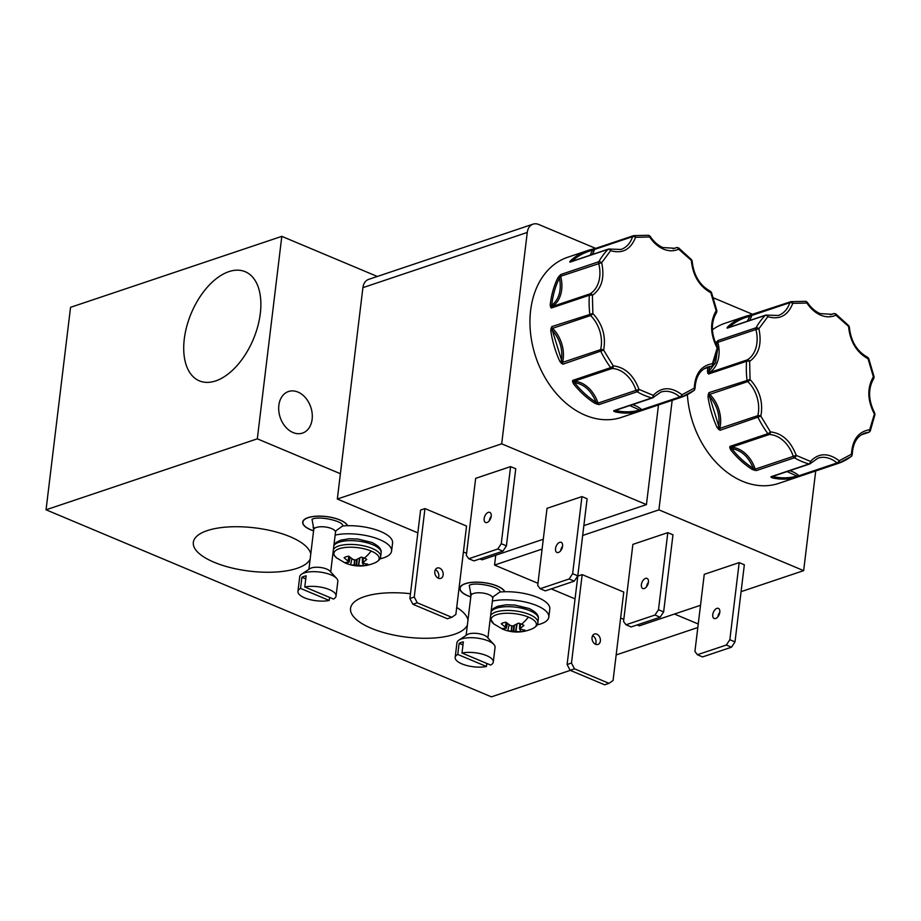 <?xml version="1.0" encoding="UTF-8"?>
<svg xmlns="http://www.w3.org/2000/svg" width="921" height="921" viewBox="0 0 921 921"><rect width="100%" height="100%" fill="white"/><g stroke="black" fill="none" stroke-linecap="round" stroke-linejoin="round"><path stroke-width="1.38" d="M490.248 618.636L493.806 623.92A22.795 8.393 6.9 0 1 499.504 613.95A22.795 8.393 6.9 0 1 528.389 617.082A22.795 8.393 6.9 0 1 532.672 628.617L532.672 628.617C536.229 626.671 537.968 624.657 537.887 622.584L538.336 618.785A24.015 8.842 6.9 0 0 529.92 610.727A24.015 8.842 6.9 0 0 496.281 608.251A24.015 8.842 6.9 0 0 491.089 611.728M470.792 596.82A22.599 8.312 6.9 0 1 468.052 595.783A22.599 8.312 6.9 0 1 460.12 588.197A22.599 8.312 6.9 0 1 473.567 582.302A22.599 8.312 6.9 0 1 497.064 586.044A22.599 8.312 6.9 0 1 504.662 591.754A34.215 12.595 -173.1 0 0 499.896 592.03L493.242 596.716L492.712 598.305A10.971 4.041 -173.1 0 0 488.867 594.621A10.971 4.041 -173.1 0 0 473.498 593.492A10.971 4.041 -173.1 0 0 470.93 595.668L470.355 593.136L472.001 594.206M333.034 552.6L334.242 555.444L336.591 557.884A22.795 8.393 6.9 0 1 342.29 547.926A22.795 8.393 6.9 0 1 371.175 551.057A22.795 8.393 6.9 0 1 375.457 562.593L375.457 562.593C379.015 560.636 380.753 558.633 380.661 556.549L381.121 552.761A24.015 8.842 6.9 0 0 372.706 544.691A24.015 8.842 6.9 0 0 339.055 542.227A24.015 8.842 6.9 0 0 333.863 545.692M313.577 530.784A22.599 8.312 6.9 0 1 310.826 529.759A22.599 8.312 6.9 0 1 302.905 522.172A22.599 8.312 6.9 0 1 316.352 516.278A22.599 8.312 6.9 0 1 339.849 520.008A22.599 8.312 6.9 0 1 347.436 525.718A34.215 12.595 -173.1 0 0 342.67 525.995L336.027 530.692L335.486 532.28A10.971 4.041 -173.1 0 0 331.641 528.596A10.971 4.041 -173.1 0 0 316.283 527.468A10.971 4.041 -173.1 0 0 313.716 529.644L313.14 527.111L314.786 528.17M509.117 624.691L507.839 630.862A13.078 4.812 6.9 0 1 504.754 629.814A13.078 4.812 6.9 0 1 502.336 628.548L506.308 628.237M507.839 630.862L520.353 631.783A13.078 4.812 6.9 0 0 525.016 630.217L519.605 628.997L523.968 625.451A13.078 4.812 6.9 0 0 521.551 624.185A13.078 4.812 6.9 0 0 518.465 623.137L512.698 626.096L510.096 625.359L505.963 622.216A13.078 4.812 6.9 0 0 501.3 623.782L506.262 628.018L507.31 623.333M351.903 558.667L350.625 564.838A13.078 4.812 6.9 0 1 347.539 563.79A13.078 4.812 6.9 0 1 345.11 562.524L349.082 562.213M350.625 564.838L363.127 565.759A13.078 4.812 6.9 0 0 365.856 565.137A13.078 4.812 6.9 0 0 367.79 564.182L362.437 563.192L366.754 559.415A13.078 4.812 6.9 0 0 364.325 558.149A13.078 4.812 6.9 0 0 361.251 557.101L355.471 560.06L352.881 559.323L348.737 556.18A13.078 4.812 6.9 0 0 344.074 557.746L349.036 561.983L350.084 557.309M796.596 477.343A84.456 62.133 -108.6 0 1 772.247 477.872L770.992 476.733L809.018 463.954A2.199 1.335 -74.6 0 0 810.48 461.398C818.723 452.81 828.29 452.602 839.181 460.765A2.199 1.485 70.7 0 1 838.49 463.309L838.49 463.309A2.199 1.485 70.7 0 1 838.478 463.321L796.596 477.343A1.094 0.737 -106.1 0 0 796.976 476.053L787.018 471.587M639.381 411.307A84.456 62.133 -108.6 0 1 615.032 411.837L613.766 410.697L651.792 397.93A2.199 1.335 -74.6 0 0 653.254 395.362C661.497 386.774 671.064 386.567 681.966 394.741A2.199 1.485 70.7 0 1 681.275 397.285L681.275 397.285A2.199 1.485 70.7 0 1 681.264 397.285L639.381 411.307A1.094 0.737 -106.1 0 0 639.761 410.029L629.803 405.562M730.434 447.364L729.869 446.443A2.199 1.612 71.4 0 0 730.744 447.169A2.199 1.612 71.4 0 0 731.262 447.284L769.288 434.505A2.199 1.439 -88.3 0 0 770.428 431.891C782.148 433.215 790.748 441.055 796.216 455.4A2.199 1.151 119.7 0 1 794.374 457.806L756.337 470.585L752.365 469.514L753.32 468.34C748.543 456.747 741.347 450.185 731.735 448.654L730.434 447.364A1.094 0.622 112.8 0 1 730.744 447.169M799.428 476.433L800.441 476.088A2.199 1.612 71.4 0 0 800.453 476.088L798.519 476.744L799.002 475.731A2.199 1.612 71.4 0 0 799.497 476.042A2.199 1.612 71.4 0 0 800.441 476.099L796.976 476.053C789.285 478.252 781.273 478.425 772.949 476.583L770.992 476.733A2.199 1.612 71.4 0 0 771.74 476.721L809.766 463.942A2.199 1.612 -108.6 0 1 809.018 463.954A84.456 62.133 -108.6 0 1 801.627 461.398A84.456 62.133 -108.6 0 1 794.374 457.806A2.199 1.612 -108.6 0 1 793.269 456.367L755.232 469.146A2.199 1.612 71.4 0 0 756.337 470.585L753.32 468.34C745.365 463.344 738.17 456.781 731.735 448.654L730.491 449.575L729.869 446.443L767.895 433.676A2.199 0.599 -36.4 0 0 770.428 431.891L760.85 416.142L720.038 430.28L717.137 427.62L718.553 426.976C720.268 415.521 717.252 405.298 709.515 396.295L708.951 392.657L750.051 379.498C759.767 390.124 763.371 402.339 760.85 416.142A2.199 0.967 -166.3 0 0 757.822 415.647L719.796 428.426A2.199 1.612 71.4 0 0 720.038 430.28L709.515 396.295L707.984 396.537L708.951 392.657A2.199 1.612 71.4 0 0 709.757 394.361L747.783 381.582A2.199 0.852 -45.6 0 0 750.051 379.498L749.648 361.366A2.199 0.737 -176 0 0 746.563 361.262L708.537 374.03L707.409 371.244L708.951 371.336L715.605 362.609L717.505 349.738M573.207 381.329L572.655 380.419A2.199 1.612 71.4 0 0 573.53 381.133A2.199 1.612 71.4 0 0 574.048 381.248L612.074 368.481A2.199 1.439 -88.3 0 0 613.213 365.867C624.933 367.191 633.521 375.02 638.99 389.376A2.199 1.151 119.7 0 1 637.148 391.77L599.122 404.549L595.15 403.49L596.094 402.304C591.317 390.711 584.121 384.161 574.508 382.618L573.207 381.329A1.094 0.622 112.8 0 1 573.53 381.133M643.238 410.064L641.292 410.708L641.787 409.695A2.199 1.612 71.4 0 0 642.282 410.006A2.199 1.612 71.4 0 0 643.226 410.064A2.199 1.612 71.4 0 0 643.238 410.064L639.761 410.029C632.071 412.217 624.058 412.389 615.735 410.547L613.766 410.697A2.199 1.612 71.4 0 0 614.526 410.685L652.552 397.918A2.199 1.612 -108.6 0 1 651.792 397.93A84.456 62.133 -108.6 0 1 644.412 395.362A84.456 62.133 -108.6 0 1 637.148 391.77A2.199 1.612 -108.6 0 1 636.043 390.331L598.017 403.11A2.199 1.612 71.4 0 0 599.122 404.549L596.094 402.304C588.151 397.308 580.955 390.746 574.508 382.618L573.276 383.55L572.655 380.419L610.681 367.64A2.199 0.599 -36.4 0 0 613.213 365.867L603.635 350.107L562.823 364.244L559.922 361.585L561.326 360.951C563.042 349.496 560.026 339.262 552.289 330.271L551.737 326.621L592.836 313.474C602.553 324.088 606.145 336.303 603.635 350.107A2.199 0.967 -166.3 0 0 600.607 349.623L562.581 362.39A2.199 1.612 71.4 0 0 562.823 364.244L552.289 330.271L550.758 330.501L551.737 326.621A2.199 1.612 71.4 0 0 552.542 328.325L590.568 315.546A2.199 0.852 -45.6 0 0 592.836 313.474L592.422 295.33A2.199 0.737 -176 0 0 589.348 295.227L551.311 308.005L550.194 305.219L551.725 305.312C559.128 299.348 561.706 290.242 559.461 277.981L560.797 274.504L598.823 261.725A2.199 1.232 29.3 0 1 601.666 262.704C604.832 277.647 601.747 288.515 592.422 295.33A2.199 1.462 -121.2 0 0 590.085 293.834L552.047 306.612A2.199 1.612 71.4 0 0 551.311 308.005L551.725 305.312C552.807 295.227 555.386 286.12 559.461 277.981A1.094 0.599 26.8 0 0 558.034 277.532L560.797 274.504A2.199 1.612 71.4 0 0 560.647 276.265L601.666 262.704L610.623 250.662A2.199 1.393 -135.5 0 0 608.021 249.361L569.995 262.14L570.513 260.747A1.094 0.702 47.4 0 1 571.768 261.391C577.916 255.808 584.881 252.078 592.675 250.236L595.611 248.428L633.303 235.776M834.737 313.658A2.199 1.612 71.4 0 0 833.793 313.601A2.199 1.612 71.4 0 0 833.666 313.647A2.199 1.485 65 0 1 835.9 315.201C831.145 317.365 826.068 317.342 820.68 315.143C815.304 312.829 810.722 308.788 806.911 303.032A2.199 1.405 -82.9 0 0 805.771 301.328L791.001 301.651A2.199 1.474 80 0 1 792.785 303.343C787.927 315.615 779.603 320.059 767.838 316.686A2.199 1.393 -135.5 0 0 765.236 315.396L727.21 328.164L727.728 326.782A1.094 0.702 47.4 0 1 728.983 327.427M677.522 247.622A2.199 1.612 71.4 0 0 676.578 247.565A2.199 1.612 71.4 0 0 676.451 247.622A2.199 1.485 65 0 1 678.685 249.177C673.919 251.329 668.853 251.318 663.465 249.107C658.089 246.793 653.496 242.753 649.696 236.996A2.199 1.405 -82.9 0 0 648.557 235.292L633.786 235.615A2.199 1.474 80 0 1 635.571 237.307C630.701 249.579 622.389 254.035 610.623 250.662A2.199 1.278 -69.8 0 0 609.967 249.073L608.516 249.05A2.199 1.612 -108.6 0 0 608.021 249.361A84.456 62.133 -108.6 0 0 598.823 261.725A2.199 1.612 -108.6 0 0 598.673 263.498A29.069 21.379 -108.6 0 1 590.085 293.834A2.199 1.612 -108.6 0 0 589.348 295.227A84.456 62.133 -108.6 0 0 589.762 313.854A2.199 1.612 -108.6 0 0 590.568 315.546A29.069 21.379 -108.6 0 1 600.607 349.623A2.199 1.612 -108.6 0 0 600.849 351.465A84.456 62.133 -108.6 0 0 610.681 367.64A2.199 1.612 -108.6 0 0 611.556 368.365A2.199 1.612 -108.6 0 0 612.074 368.481A29.069 21.379 -108.6 0 1 636.043 390.331L638.99 389.376L653.254 395.362A2.199 1.347 -140.7 0 1 653.542 397.227L660.771 392.116A29.069 21.379 -108.6 0 1 679.813 396.928A2.199 0.944 -49.7 0 0 681.966 394.741L694.238 388.167C695.148 373.684 701.215 365.522 712.428 363.703A2.199 1.128 22.2 0 1 713.061 365.004L717.735 348.495A2.199 0.886 -170.1 0 0 716.975 347.643C710.126 334.035 709.849 321.751 716.147 310.78L716.895 310.814L716.561 312.484C710.69 322.546 710.989 334.058 717.482 347.033L712.428 363.703A2.199 1.462 85.7 0 1 711.426 366.316L704.081 368.78M228.903 271.637A59.197 33.663 -67.2 0 0 186.664 326.725A59.197 33.663 -67.2 0 0 200.018 381.11A59.197 33.663 -67.2 0 0 215.687 380.914A59.197 33.663 -67.2 0 0 257.604 326.99A59.197 33.663 -67.2 0 0 245.849 271.983A59.197 33.663 -67.2 0 0 228.903 271.637M310.768 554.005A59.197 21.793 -173.1 0 0 270.302 530.531A59.197 21.793 -173.1 0 0 207.202 530.634A59.197 21.793 -173.1 0 0 193.364 542.124A59.197 21.793 -173.1 0 0 230.308 567.578A59.197 21.793 -173.1 0 0 296.999 568.349A59.197 21.793 -173.1 0 0 310.147 559.093M410.467 593.711A59.197 21.793 -173.1 0 0 364.417 596.658A59.197 21.793 -173.1 0 0 350.579 608.148A59.197 21.793 -173.1 0 0 387.522 633.613A59.197 21.793 -173.1 0 0 454.214 634.373A59.197 21.793 -173.1 0 0 467.373 625.129M297.944 392.058A21.931 16.141 71.4 0 0 288.503 391.517A21.931 16.141 71.4 0 0 278.844 411.342A21.931 16.141 71.4 0 0 293.039 432.548A21.931 16.141 71.4 0 0 302.479 433.1A21.931 16.141 71.4 0 0 312.138 413.264A21.931 16.141 71.4 0 0 297.944 392.058M492.367 601.137A34.215 12.595 6.9 0 1 529.529 603.094A34.215 12.595 6.9 0 1 548.824 617.105L549.802 609A34.215 12.595 -173.1 0 0 504.869 591.743A22.818 8.393 -173.1 0 0 497.202 585.998A22.818 8.393 -173.1 0 0 473.475 582.222A22.818 8.393 -173.1 0 0 459.913 588.174A22.818 8.393 -173.1 0 0 467.903 595.841A22.818 8.393 -173.1 0 0 470.781 596.912M335.152 535.101A34.215 12.595 6.9 0 1 372.314 537.058A34.215 12.595 6.9 0 1 391.598 551.069L392.576 542.976A34.215 12.595 -173.1 0 0 347.643 525.718A22.818 8.393 -173.1 0 0 339.987 519.962A22.818 8.393 -173.1 0 0 316.26 516.197A22.818 8.393 -173.1 0 0 302.687 522.149A22.818 8.393 -173.1 0 0 310.688 529.805A22.818 8.393 -173.1 0 0 313.566 530.876M646.542 586.781A5.48 3.12 112.8 0 1 648.419 582.302M645.517 578.4A5.48 3.12 -67.2 0 0 641.615 583.442A5.48 3.12 -67.2 0 0 642.777 588.519A5.48 3.12 -67.2 0 0 644.286 588.519A5.48 3.12 -67.2 0 0 648.188 583.477A5.48 3.12 -67.2 0 0 647.026 578.4A5.48 3.12 -67.2 0 0 645.517 578.4M717.92 616.748A5.48 3.12 112.8 0 1 719.796 612.281M716.883 608.378A5.48 3.12 -67.2 0 0 712.992 613.421A5.48 3.12 -67.2 0 0 714.155 618.486A5.48 3.12 -67.2 0 0 715.663 618.498A5.48 3.12 -67.2 0 0 719.566 613.444A5.48 3.12 -67.2 0 0 718.403 608.378A5.48 3.12 -67.2 0 0 716.883 608.378M596.82 634.166A5.48 4.029 71.4 0 0 594.471 634.028A5.48 4.029 71.4 0 0 592.053 638.99A5.48 4.029 71.4 0 0 595.599 644.297A5.48 4.029 71.4 0 0 597.959 644.424A5.48 4.029 71.4 0 0 600.377 639.473A5.48 4.029 71.4 0 0 596.82 634.166M489.327 520.745A5.48 3.12 112.8 0 1 491.204 516.278M488.303 512.364A5.48 3.12 -67.2 0 0 484.4 517.418A5.48 3.12 -67.2 0 0 485.563 522.483A5.48 3.12 -67.2 0 0 487.071 522.495A5.48 3.12 -67.2 0 0 490.974 517.441A5.48 3.12 -67.2 0 0 489.811 512.375A5.48 3.12 -67.2 0 0 488.303 512.364M439.605 568.142A5.48 4.029 71.4 0 0 437.245 568.004A5.48 4.029 71.4 0 0 434.827 572.954A5.48 4.029 71.4 0 0 438.384 578.261A5.48 4.029 71.4 0 0 440.745 578.4A5.48 4.029 71.4 0 0 443.151 573.438A5.48 4.029 71.4 0 0 439.605 568.142M560.693 550.723A5.48 3.12 112.8 0 1 562.57 546.257M559.669 542.342A5.48 3.12 -67.2 0 0 555.766 547.396A5.48 3.12 -67.2 0 0 556.929 552.462A5.48 3.12 -67.2 0 0 558.448 552.462A5.48 3.12 -67.2 0 0 562.34 547.419A5.48 3.12 -67.2 0 0 561.177 542.354A5.48 3.12 -67.2 0 0 559.669 542.342M486.818 663.454L486.449 666.493A19.191 7.069 6.9 0 1 461.905 663.891A19.191 7.069 6.9 0 1 455.17 657.456L456.943 642.766A19.191 7.069 6.9 0 1 458.842 640.187L467.108 634.684A10.971 4.041 6.9 0 1 468.605 633.993A10.971 4.041 6.9 0 1 483.962 635.122A10.971 4.041 6.9 0 1 487.105 637.102L493.829 644.412A19.191 7.069 6.9 0 1 495.061 647.382L493.276 662.061A19.191 7.069 6.9 0 1 490.674 665.066L461.997 653.024A19.191 7.069 6.9 0 1 486.553 655.614A19.191 7.069 6.9 0 1 493.276 662.061M329.603 597.418L329.234 600.457A19.191 7.069 6.9 0 1 304.678 597.867A19.191 7.069 6.9 0 1 297.955 591.42L299.728 576.742A19.191 7.069 6.9 0 1 301.616 574.151L309.893 568.66A10.971 4.041 6.9 0 1 311.379 567.958A10.971 4.041 6.9 0 1 326.748 569.086A10.971 4.041 6.9 0 1 329.891 571.078L336.614 578.388A19.191 7.069 6.9 0 1 337.834 581.347L336.061 596.037A19.191 7.069 6.9 0 1 333.46 599.041L304.782 586.988A19.191 7.069 6.9 0 1 329.327 589.59A19.191 7.069 6.9 0 1 336.061 596.037M458.842 640.187A19.191 7.069 6.9 0 1 461.444 638.967A19.191 7.069 6.9 0 1 488.326 640.935A19.191 7.069 6.9 0 1 493.829 644.412M301.616 574.151A19.191 7.069 6.9 0 1 304.229 572.931A19.191 7.069 6.9 0 1 331.111 574.911A19.191 7.069 6.9 0 1 336.614 578.388M687.377 394.649A84.456 62.133 71.4 0 0 742.476 481.269A84.456 62.133 71.4 0 0 778.798 483.364L798.519 476.744M570.513 260.747A84.456 62.133 -108.6 0 1 587.517 250.604L567.797 257.224A84.456 62.133 71.4 0 0 530.588 333.575A84.456 62.133 71.4 0 0 585.261 415.233A84.456 62.133 71.4 0 0 621.583 417.34L641.292 410.708M377.334 276.473L281.814 236.352L70.549 307.326L46.05 509.797L257.316 438.822L281.814 236.352M698.245 624.012L674.483 614.031M340.39 473.716L257.316 438.822M46.05 509.797L491.423 696.852L570.272 670.361M616.161 654.946L697.819 627.512M467.983 620.04A59.197 21.793 -173.1 0 0 456.701 607.469M548.824 617.105A34.215 12.595 6.9 0 1 537.116 624.899M391.598 551.069A34.215 12.595 6.9 0 1 379.889 558.863M495.74 555.236L494.542 565.068L537.956 583.292M551.265 588.887L575.049 598.88M620.627 618.014L623.805 619.349M637.113 624.945L639.289 625.854L700.501 605.293M362.909 287.651L527.273 232.437A13.159 9.682 -108.6 0 1 533.063 224.148L368.699 279.362A13.159 9.682 71.4 0 0 362.909 287.651L337.328 499.032L417.835 532.845M463.413 551.99L466.59 553.325M479.887 558.909L482.074 559.818L543.286 539.257M672.169 400.336L658.918 509.854L582.682 535.458M542.101 549.089L494.542 565.068M752.883 314.429L713.43 297.851M741.083 591.662L803.653 570.64L815.718 470.965M632.877 544.38L667.806 532.649L672.963 534.813L663.638 611.912L660.127 617.208L654.969 615.044L626.015 624.772L623.552 621.479L632.877 544.38M704.254 574.347L739.183 562.616L744.341 564.78L735.004 641.879L731.504 647.187L726.347 645.022L697.393 654.739L694.918 651.446L704.254 574.347M571.481 663.051L567.106 664.513L577.812 576.086L582.176 574.612L623.77 592.076L613.064 680.515L609.023 683.336L574.485 668.83L571.481 663.051L582.176 574.612M803.653 570.64L658.918 509.854M527.273 232.437L501.692 443.818L337.328 499.032M533.063 224.148A13.159 9.682 -108.6 0 1 538.727 224.482L595.668 248.394M583.868 525.626L646.438 504.604L658.503 404.929M510.591 466.613L515.748 468.777L506.412 545.877L501.254 543.712L497.754 549.008L468.801 558.736L466.325 555.444L475.662 478.344L510.591 466.613L501.254 543.712M646.438 504.604L501.692 443.818M414.254 597.015L409.891 598.489L420.598 510.05L424.961 508.588L466.556 526.052L455.849 614.491L451.797 617.3L417.271 602.795L414.254 597.015L424.961 508.588M547.028 508.323L581.957 496.592L587.114 498.756L577.789 575.855L574.278 581.151L569.12 578.987L540.167 588.715L537.703 585.422L547.028 508.323M667.806 532.649L658.48 609.748L654.969 615.044M626.015 624.772L631.173 626.936L660.127 617.208M739.183 562.616L729.846 639.715L726.347 645.022M697.393 654.739L702.55 656.915L731.504 647.187M567.106 664.513L570.122 670.292L604.648 684.798L609.023 683.336M592.594 635.697A5.48 4.029 -108.6 0 1 595.461 644.228M468.801 558.736L473.958 560.901L502.912 551.172L506.412 545.877M409.891 598.489L412.896 604.268L447.433 618.762L451.797 617.3M435.38 569.662A5.48 4.029 -108.6 0 1 438.246 578.204M581.957 496.592L572.632 573.691L569.12 578.987M540.167 588.715L545.324 590.879L574.278 581.151M658.48 609.748L663.638 611.912M729.846 639.715L735.004 641.879M574.485 668.83L570.122 670.292M502.912 551.172L497.754 549.008M417.271 602.795L412.896 604.268M572.632 573.691L577.789 575.855M519.663 629.216L519.72 623.505M362.437 563.192L362.494 557.47M727.728 326.782A84.456 62.133 -108.6 0 1 744.732 316.628L725.011 323.259A84.456 62.133 71.4 0 0 712.394 329.799M715.249 343.568L718.023 340.528L756.049 327.761A2.199 1.232 29.3 0 1 758.881 328.728C762.047 343.671 758.973 354.55 749.648 361.366A2.199 1.462 -121.2 0 0 747.299 359.869L709.274 372.637A2.199 1.612 71.4 0 0 708.537 374.03L709.515 366.995M748.9 315.454A1.094 0.737 76.8 0 1 748.946 315.443L744.732 316.628A84.456 62.133 -108.6 0 1 748.9 315.454L790.517 301.8M591.673 249.418A1.094 0.737 76.8 0 1 591.719 249.407L587.517 250.604A84.456 62.133 -108.6 0 1 591.673 249.418L595.611 248.428A2.199 1.612 71.4 0 0 595.438 248.474A2.199 1.612 71.4 0 0 594.563 249.441L632.589 236.662A2.199 1.059 18 0 1 635.571 237.307L649.696 236.996L650.122 236.271L648.557 235.292M455.17 657.456A19.191 7.069 6.9 0 1 457.772 654.44L459.119 643.307A19.191 7.069 6.9 0 1 463.344 641.891L461.997 653.024M297.955 591.42A19.191 7.069 6.9 0 1 300.557 588.415L301.904 577.271A19.191 7.069 6.9 0 1 306.129 575.855L304.782 586.988M752.699 314.487L751.052 315.477L752.825 314.464A2.199 1.612 71.4 0 0 752.653 314.51A2.199 1.612 71.4 0 0 751.778 315.466L789.804 302.698A2.199 1.059 18 0 1 792.785 303.343L806.911 303.032L807.337 302.307L805.771 301.328M750.845 314.982L748.946 315.443A1.094 0.737 76.8 0 1 749.901 316.271L751.778 315.466A29.069 21.379 71.4 0 1 749.475 320.543M726.968 327.761A1.094 1.048 7.9 0 1 728.074 327.738M716.48 341.852L717.137 342.508L718.023 340.528A2.199 1.612 71.4 0 0 717.862 342.301L755.888 329.522A2.199 1.612 -108.6 0 1 756.049 327.761A84.456 62.133 -108.6 0 1 765.236 315.396A2.199 1.612 -108.6 0 1 765.731 315.086L727.705 327.853A2.199 1.612 71.4 0 0 727.21 328.164L728.108 327.761M715.721 343.545A1.094 0.599 26.8 0 1 716.688 344.017L717.862 342.301A29.069 21.379 71.4 0 1 709.274 372.637A1.094 0.737 -121.2 0 1 708.64 372.521A1.094 0.794 -28.7 0 0 707.639 373.086M708.122 394.315L709.757 394.361A29.069 21.379 71.4 0 1 719.796 428.426L718.449 429.393M729.662 447.825A1.094 0.737 -4.9 0 0 730.813 447.756A1.094 0.714 -88.3 0 1 731.262 447.284A29.069 21.379 71.4 0 1 755.232 469.146L754.345 470.332M771.038 477.343A1.094 1.025 -36.4 0 0 772.005 476.721A1.094 0.679 -140.7 0 1 772.017 476.629M772.247 477.872A1.094 0.679 -77.4 0 0 772.949 476.583L773.318 476.192M800.441 476.099L838.467 463.321A2.199 1.612 -108.6 0 1 838.467 463.321A2.199 1.612 -108.6 0 1 837.523 463.263A2.199 1.612 -108.6 0 1 837.028 462.952A2.199 0.944 -49.7 0 0 839.181 460.765L851.453 454.203A2.199 0.633 -179.5 0 1 852.247 454.686L851.361 456.425L838.49 463.309A84.456 62.133 -108.6 0 0 851.085 456.574A2.199 1.439 -126.8 0 0 851.361 456.425A2.199 1.439 -126.8 0 0 851.453 454.203C852.362 439.708 858.43 431.558 869.654 429.727A2.199 1.128 22.2 0 1 870.276 431.028L874.95 414.519A2.199 0.886 -170.1 0 0 874.202 413.667C867.34 400.071 867.064 387.787 873.373 376.816L874.11 376.85L873.776 378.508C867.904 388.57 868.215 400.094 874.697 413.069L869.654 429.727A2.199 1.462 85.7 0 1 868.653 432.34L861.308 434.804M867.582 357.267L868.687 358.453L868.054 358.776C856.645 352.421 850.164 341.76 848.586 326.771A2.199 0.76 -42 0 0 848.817 325.781L835.796 313.911A2.199 1.025 126.4 0 1 835.9 315.201L849.369 327.128C850.889 341.38 856.956 351.419 867.582 357.267L867.582 357.267A2.199 1.209 115.3 0 1 868.054 358.776L873.373 376.816A2.199 1.289 34 0 1 873.776 378.508M595.484 248.463L593.631 248.946L594.563 249.441A29.069 21.379 71.4 0 1 592.261 254.518M593.631 248.946L591.719 249.407A1.094 0.737 76.8 0 1 592.675 250.236L590.016 255.267M569.742 261.725A1.094 1.048 7.9 0 1 570.847 261.702M608.516 249.05L570.479 261.829A2.199 1.612 71.4 0 0 569.995 262.14L570.893 261.725M559.266 275.828L560.647 276.265A29.069 21.379 71.4 0 1 552.047 306.612A1.094 0.737 -121.2 0 1 551.426 306.497A1.094 0.794 -28.7 0 0 550.424 307.05M550.896 328.29L552.542 328.325A29.069 21.379 71.4 0 1 562.581 362.39L561.234 363.358M572.448 381.801A1.094 0.737 -4.9 0 0 573.587 381.731A1.094 0.714 -88.3 0 1 574.048 381.248A29.069 21.379 71.4 0 1 598.017 403.11L597.119 404.296M613.823 411.307A1.094 1.025 -36.4 0 0 614.791 410.685A1.094 0.679 -140.7 0 1 614.802 410.593M615.032 411.837A1.094 0.679 -77.4 0 0 615.735 410.547L616.103 410.156M642.213 410.409L681.252 397.285A84.456 62.133 -108.6 0 0 693.87 390.539A2.199 1.439 -126.8 0 0 694.146 390.4A2.199 1.439 -126.8 0 0 694.238 388.167A2.199 0.633 -179.5 0 1 695.021 388.662L694.146 390.4L681.275 397.285A2.199 1.612 -108.6 0 1 681.252 397.285A2.199 1.612 -108.6 0 1 680.308 397.239A2.199 1.612 -108.6 0 1 679.813 396.928L641.787 409.695A29.069 21.379 71.4 0 0 632.439 404.664M710.367 291.243L711.473 292.429L710.839 292.751C699.43 286.396 692.937 275.724 691.372 260.747A2.199 0.76 -42 0 0 691.59 259.745L678.581 247.887A2.199 1.025 126.4 0 1 678.685 249.177L692.155 261.104C693.674 275.344 699.741 285.395 710.367 291.243L710.367 291.243A2.199 1.209 115.3 0 1 710.839 292.751L716.147 310.78A2.199 1.289 34 0 1 716.561 312.484M457.772 654.44L486.449 666.493M300.557 588.415L329.234 600.457M747.242 321.291L749.901 316.271C742.107 318.113 735.142 321.843 729.006 327.45M789.665 470.7A29.069 21.379 71.4 0 1 799.002 475.731L837.028 462.952A29.069 21.379 -108.6 0 0 817.986 458.151L809.766 463.942A2.199 1.612 -108.6 0 0 810.342 463.539A2.199 1.347 -140.7 0 0 810.768 463.251A2.199 1.347 -140.7 0 0 810.48 461.398L796.216 455.4L793.269 456.367A29.069 21.379 -108.6 0 0 769.288 434.505A2.199 1.612 -108.6 0 1 768.77 434.39A2.199 1.612 -108.6 0 1 767.895 433.676A84.456 62.133 -108.6 0 1 758.064 417.501A2.199 1.612 -108.6 0 1 757.822 415.647A29.069 21.379 -108.6 0 0 747.783 381.582A2.199 1.612 -108.6 0 1 746.977 379.878A84.456 62.133 -108.6 0 1 746.563 361.262A2.199 1.612 -108.6 0 1 747.299 359.869A29.069 21.379 -108.6 0 0 755.888 329.522L758.881 328.728L767.838 316.686A2.199 1.278 -69.8 0 0 767.181 315.109L765.731 315.086M717.148 346.423L716.688 344.017L716.296 344.788M653.127 397.504A2.199 1.347 -140.7 0 0 653.542 397.227L652.552 397.918A2.199 1.612 -108.6 0 0 653.127 397.504M459.119 643.307L462.975 644.93M301.904 577.271L305.76 578.895M520.353 631.783L520.296 629.619M363.127 565.759L363.081 563.594M490.628 615.516A24.015 8.842 6.9 0 1 495.82 612.039A24.015 8.842 6.9 0 1 529.46 614.514A24.015 8.842 6.9 0 1 537.887 622.584M499.896 592.03C501.381 587.161 475.57 581.508 469.25 585.33L470.919 594.54M333.402 549.492A24.015 8.842 6.9 0 1 338.606 546.015A24.015 8.842 6.9 0 1 372.245 548.479A24.015 8.842 6.9 0 1 380.661 556.549M342.67 525.995C344.166 521.125 318.344 515.484 312.023 519.294L313.693 528.504M493.806 623.92L502.624 629.147A37.266 21.183 -67.2 0 0 504.754 629.814M521.551 624.185A37.266 21.183 -67.2 0 0 528.389 617.082M336.591 557.884L345.398 563.111A37.266 21.183 -67.2 0 0 347.539 563.79M364.325 558.149A37.266 21.183 -67.2 0 0 371.175 551.057M830.351 314.763L833.666 313.647A29.069 21.379 -108.6 0 1 832.02 314.314L820.116 313.589C815.212 311.494 810.952 307.729 807.337 302.307M673.136 248.728L676.451 247.622A29.069 21.379 -108.6 0 1 674.805 248.279L662.901 247.565C657.997 245.458 653.737 241.693 650.122 236.271M752.365 469.514A84.456 62.133 -108.6 0 1 730.491 449.575M717.137 427.62A84.456 62.133 -108.6 0 1 707.984 396.537M707.409 371.244A84.456 62.133 -108.6 0 1 707.869 367.548M595.15 403.49A84.456 62.133 -108.6 0 1 573.276 383.55M559.922 361.585A84.456 62.133 -108.6 0 1 550.758 330.501M550.194 305.219A84.456 62.133 -108.6 0 1 558.034 277.532M511.351 631.104L511.662 625.912M505.261 626.982L506.159 622.389M354.136 565.068L354.435 559.876M348.046 560.947L348.932 556.353M767.181 315.109L778.222 315.489A29.069 21.379 -108.6 0 0 789.804 302.698A2.199 1.612 -108.6 0 1 790.678 301.731L752.653 314.51M869.769 431.454A2.199 1.612 -108.6 0 1 868.94 432.283A2.199 1.612 -108.6 0 1 868.653 432.34A29.069 21.379 -108.6 0 0 864.761 433.123C857.014 436.059 852.846 443.254 852.247 454.686M609.967 249.073L620.996 249.453A29.069 21.379 -108.6 0 0 632.589 236.662A2.199 1.612 -108.6 0 1 633.464 235.695L595.438 248.474M712.543 365.418A2.199 1.612 -108.6 0 1 711.726 366.247A2.199 1.612 -108.6 0 1 711.426 366.316A29.069 21.379 -108.6 0 0 707.535 367.099C699.799 370.035 695.631 377.219 695.021 388.662M511.581 631.104L511.88 625.981M505.445 627.132L506.331 622.538M354.355 565.08L354.666 559.945M348.219 561.096L349.117 556.503M513.227 631.138L513.791 625.9M506.343 628.191L507.402 623.413L506.331 628.122M356.001 565.114L356.577 559.864M350.176 557.366L349.117 562.098M513.803 631.184L514.39 625.773M356.588 565.16L357.175 559.749M515.599 631.403L516.75 624.357M358.384 565.367L359.535 558.333M515.875 631.438L517.061 624.15M358.649 565.402L359.846 558.114M520.48 623.77L520.33 628.087M363.265 557.735L363.104 562.052M520.342 623.713L520.181 628.214M363.127 557.689L362.966 562.19M491.146 611.256L493.299 608.539L497.743 606.237L506.285 604.786L515.035 605.062L529.115 608.493C535.884 611.843 538.958 615.274 538.336 618.785M333.92 545.232L336.084 542.504L340.528 540.213L349.059 538.762L357.82 539.027L371.9 542.457C378.669 545.819 381.743 549.25 381.121 552.761M492.712 598.305L487.911 637.977M335.486 532.28L330.685 571.941M835.796 313.911L833.793 313.601L830.293 314.775M678.581 247.887L676.578 247.565L673.078 248.751M460.27 587.045L460.12 588.197M303.044 521.021L302.905 522.172M502.624 629.147C512.64 633.176 522.656 633.003 532.672 628.617M470.93 595.668L466.13 635.34M345.398 563.111C355.414 567.152 365.441 566.979 375.457 562.593M313.716 529.644L308.915 569.305M861.181 434.885L868.94 432.283L870.276 431.028M868.687 358.453L874.11 376.85M703.966 368.861L711.726 366.247L713.061 365.004M711.473 292.429L716.895 310.814M874.697 413.069L874.95 414.519M848.817 325.781L849.369 327.128M717.482 347.033L717.735 348.495M691.59 259.745L692.155 261.104M350.187 557.389L349.117 562.155M519.686 623.494L519.571 629.089M362.46 557.458L362.356 563.053"/></g></svg>
